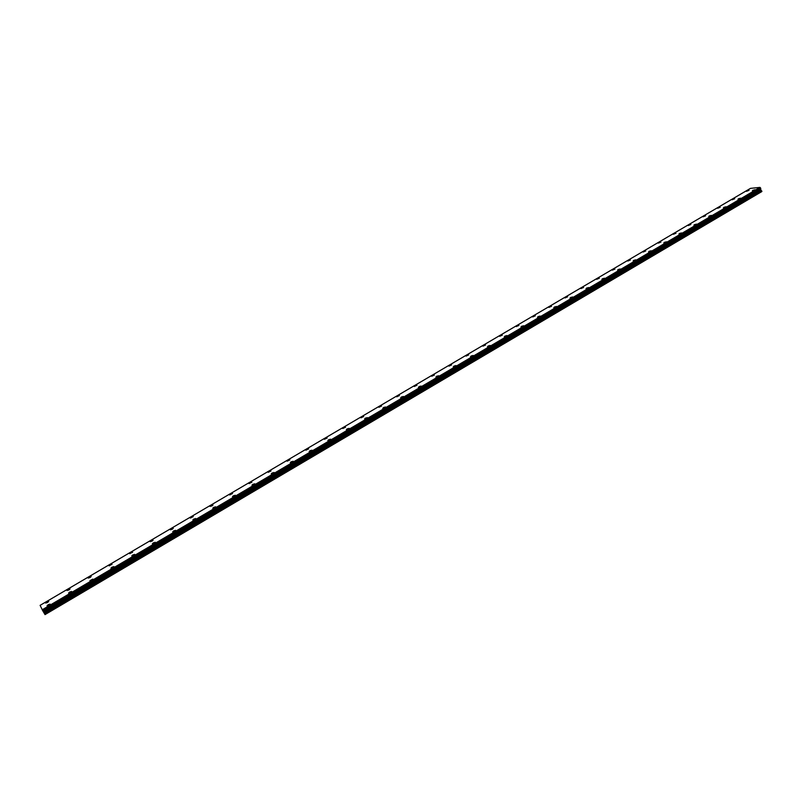 <?xml version="1.0" encoding="UTF-8"?>
<svg xmlns="http://www.w3.org/2000/svg" width="802" height="802" viewBox="0 0 802 802"><rect width="100%" height="100%" fill="white"/><g stroke="black" fill="none" stroke-linecap="round" stroke-linejoin="round"><path stroke-width="1.2" d="M45.734 603.104L48.681 601.35M47.027 601.851L48.661 601.52L47.388 602.593L45.754 602.924L47.027 601.851M67.107 590.543L70.025 588.828M68.35 589.33L70.005 588.999L68.771 590.041L67.117 590.372L68.35 589.33M88.23 578.122L91.127 576.438M89.443 576.939L91.107 576.608L89.914 577.62L88.25 577.951L89.443 576.939M109.122 565.851L111.999 564.197M110.305 564.698L111.979 564.357L109.142 565.681L110.305 564.698M129.784 553.701L132.631 552.087M130.937 552.578L132.621 552.247L129.804 553.54L130.937 552.578M150.225 541.701L153.052 540.107M151.337 540.608L153.032 540.267L151.929 541.19L150.235 541.53L151.337 540.608M170.425 529.821L173.232 528.257M171.518 528.759L173.222 528.408L172.149 529.32L170.445 529.661L171.518 528.759M190.415 518.072L193.212 516.538M191.477 517.039L193.192 516.688L190.435 517.922L191.477 517.039M210.194 506.453L212.961 504.939M211.217 505.44L212.951 505.09L211.939 505.952L210.204 506.303L211.217 505.44M229.753 494.964L232.51 493.471M230.755 493.972L232.49 493.621L229.763 494.814L230.755 493.972M249.101 483.586L251.838 482.122M250.074 482.634L251.828 482.273L249.111 483.446L250.074 482.634M268.249 472.338L270.966 470.894M269.191 471.406L270.956 471.045L268.259 472.198L269.191 471.406M287.186 461.21L289.893 459.797M288.108 460.298L289.883 459.927L287.196 461.07L288.108 460.298M305.923 450.193L308.62 448.799M306.825 449.31L308.61 448.94L305.933 450.062L306.825 449.31M324.469 439.295L327.156 437.922M325.341 438.443L327.136 438.062L324.479 439.165L325.341 438.443M342.825 428.519L345.492 427.165M343.667 427.677L345.482 427.296L342.835 428.388L343.667 427.677M360.98 417.842L363.637 416.509M361.802 417.03L363.627 416.639L361.802 417.03M378.955 407.286L381.602 405.972M379.757 406.494L381.592 406.093L379.757 406.494M396.739 396.83L399.376 395.536M397.521 396.058L399.366 395.657L397.521 396.058M414.343 386.484L416.97 385.211M415.105 385.732L416.96 385.331L415.105 385.732M431.767 376.248L434.393 374.985M432.519 375.516L434.383 375.105L432.519 375.516M449.02 366.113L451.626 364.87M449.742 365.401L451.616 364.98L449.742 365.401M466.092 356.078L468.699 354.845M466.804 355.386L468.689 354.955L466.804 355.386M483.005 346.143L485.601 344.93M483.686 345.472L485.591 345.04L483.686 345.472M499.736 336.309L502.323 335.116M500.408 335.647L502.313 335.216L500.408 335.647M516.308 326.574L518.894 325.391M516.959 325.933L518.884 325.492L516.959 325.933M532.718 316.94L535.295 315.767M533.35 316.309L535.285 315.858L533.35 316.309M548.959 307.387L551.535 306.234M549.581 306.775L551.525 306.324L549.581 306.775M565.049 297.943L567.615 296.79M565.651 297.341L567.605 296.88L565.651 297.341M580.979 288.58L583.535 287.447M581.57 287.998L583.535 287.527L581.57 287.998M596.748 279.307L599.315 278.184M597.33 278.745L599.305 278.274L597.33 278.745M612.377 270.134L614.933 269.011M612.939 269.582L614.923 269.101L612.939 269.582M627.846 261.041L630.402 259.938M628.407 260.5L630.392 260.018L628.407 260.5M643.174 252.039L645.72 250.936M643.715 251.507L645.72 251.016L643.715 251.507M658.362 243.116L660.908 242.034M658.883 242.605L660.898 242.104L658.883 242.605M673.399 234.284L675.936 233.202M673.911 233.783L675.936 233.282L673.911 233.783M688.296 225.532L690.833 224.46M688.798 225.041L690.823 224.53L688.798 225.041M703.053 216.791L705.59 215.798M717.67 208.269L720.206 207.217M718.151 207.808L720.196 207.287L718.151 207.808M732.156 199.758L734.682 198.716M732.617 199.307L734.682 198.786L732.617 199.307M746.502 191.337L749.038 190.295M746.963 190.896L749.028 190.355L746.963 190.896M47.077 605.851L50.045 604.086M48.371 604.588L50.035 604.257L47.097 605.67L48.371 604.588M68.621 593.169L71.558 591.435M69.874 591.936L71.538 591.615L70.295 592.668L68.631 592.989L69.874 591.936M89.914 580.638L92.811 579.104M110.967 568.237L113.864 566.573M112.16 567.074L113.844 566.743L112.671 567.736L110.987 568.067L112.16 567.074M131.799 555.816L134.666 554.342M132.952 554.854L134.646 554.513L133.503 555.475L131.809 555.816L132.952 554.854M152.38 543.866L155.227 542.252M153.503 542.764L155.217 542.423L152.4 543.696L153.503 542.764M172.741 531.876L175.578 530.302M173.833 530.804L175.558 530.463L174.485 531.375L172.761 531.716L173.833 530.804M192.881 520.027L195.688 518.473M193.944 518.974L195.678 518.633L192.891 519.866L193.944 518.974M212.801 508.298L215.598 506.774M213.833 507.285L215.578 506.934L212.811 508.147L213.833 507.285M232.5 496.689L235.277 495.205M233.512 495.716L235.267 495.355L234.274 496.197L232.52 496.548L233.512 495.716M251.988 485.23L254.755 483.756M252.971 484.268L254.735 483.907L253.773 484.719L252.008 485.08L252.971 484.268M271.276 473.882L274.013 472.438M272.219 472.949L274.003 472.578L271.287 473.741L272.219 472.949M290.344 462.664L293.071 461.23M291.266 461.741L293.061 461.371L290.354 462.513L291.266 461.741M309.221 451.556L311.928 450.153M310.113 450.664L311.918 450.283L311.036 451.035L309.231 451.416L310.113 450.664M327.878 440.549L330.584 439.185M328.76 439.697L330.574 439.316L329.712 440.047L327.898 440.428L328.76 439.697M346.364 429.692L349.05 428.328M347.216 428.849L349.04 428.458L348.198 429.17L346.374 429.551L347.216 428.849M364.639 418.935L367.326 417.591M365.471 418.113L367.306 417.722L364.649 418.804L365.471 418.113M382.734 408.288L385.401 406.965M383.546 407.486L385.391 407.085L383.546 407.486M400.639 397.742L403.296 396.439M401.421 396.97L403.286 396.569L401.421 396.97M418.353 387.316L421 386.033M419.125 386.564L420.99 386.153L419.125 386.564M435.897 377L438.534 375.727M436.639 376.258L438.524 375.847L436.639 376.258M453.25 366.785L455.887 365.532M453.982 366.063L455.877 365.642L453.982 366.063M470.433 356.669L473.06 355.436M471.145 355.968L473.05 355.547L471.145 355.968M487.446 346.654L490.062 345.441M488.137 345.973L490.052 345.542L488.137 345.973M504.278 336.75L506.894 335.547M504.959 336.088L506.884 335.647L504.959 336.088M520.949 326.935L523.556 325.742M521.611 326.294L523.546 325.853L521.611 326.294M537.45 317.231L540.057 316.048M538.092 316.6L540.047 316.148L538.092 316.6M553.791 307.607L556.387 306.444M554.423 306.996L556.377 306.544L554.423 306.996M569.971 298.093L572.558 296.93M570.583 297.492L572.558 297.031L570.583 297.492M585.991 288.66L588.578 287.517M586.593 288.078L588.568 287.607L586.593 288.078M601.861 279.327L604.437 278.194M602.442 278.755L604.427 278.284L602.442 278.755M617.57 270.084L620.146 268.961M618.141 269.522L620.136 269.041L618.141 269.522M633.129 260.921L635.705 259.818M633.68 260.379L635.695 259.898L633.68 260.379M648.537 251.858L651.114 250.755M649.079 251.327L651.104 250.836L649.079 251.327M663.805 242.876L666.372 241.783M664.327 242.364L666.362 241.863L664.327 242.364M678.923 233.983L681.479 232.901M679.434 233.482L681.479 232.971L679.434 233.482M693.89 225.172L696.457 224.089M694.402 224.68L696.447 224.169L694.402 224.68M708.727 216.44L711.284 215.377M709.219 215.969L711.284 215.447L709.219 215.969M723.424 207.798L725.98 206.736M723.905 207.327L725.97 206.806L723.905 207.327M737.98 199.227L740.537 198.174M738.452 198.776L740.527 198.244L738.452 198.776M752.396 190.746L754.953 189.693M752.857 190.305L754.953 189.763L752.857 190.305M760.517 187.929L759.945 187.397L750.471 188.37L40.1 605.35L43.057 611.304L760.767 188.57L760.567 187.979L42.626 610.583M760.717 188.6L43.288 611.655L45.042 614.603L761.85 191.548L760.988 190.244L44.07 612.939M760.988 190.244L760.647 189.031M760.647 189.051L43.067 611.294M759.945 187.397L42.175 609.791M760.075 187.528L42.285 609.971M760.617 189.483L43.539 612.046M761.9 191.357L44.942 614.462M760.045 187.498L42.255 609.931M760.567 187.979L42.676 610.663M760.777 188.5L43.027 611.244M760.597 189.242L43.398 611.816M760.827 190.024L43.899 612.648M761.609 190.786L44.541 613.771M761.76 191.016L44.712 614.071M760.767 188.56L43.057 611.304"/></g></svg>
